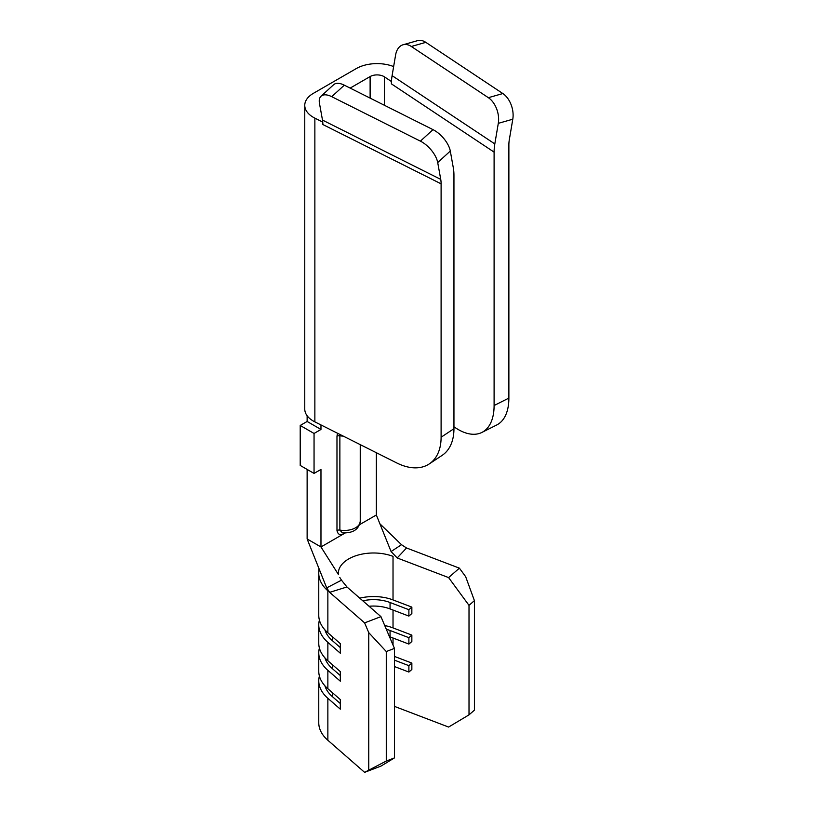 <?xml version="1.0" encoding="UTF-8"?>
<svg xmlns="http://www.w3.org/2000/svg" width="813" height="813" viewBox="0 0 813 813"><rect width="100%" height="100%" fill="white"/><g stroke="black" fill="none" stroke-linecap="round" stroke-linejoin="round"><path stroke-width="1.22" d="M403.055 44.776L417.547 40.65A19.583 12.5 74.1 0 1 425.636 42.235A19.583 12.5 74.1 0 1 425.819 42.347L411.327 46.483A19.583 12.5 -105.9 0 0 411.144 46.361A19.583 12.5 -105.9 0 0 403.055 44.776A19.583 12.5 -105.9 0 0 395.585 55.081L392.1 75.65L494.812 143.911L498.298 123.342A19.583 12.5 -105.9 0 0 488.359 97.682L502.851 93.546A19.583 12.5 74.1 0 1 512.79 119.216L498.298 123.342M321.033 96.219L333.625 84.715A19.583 9.614 47.6 0 1 344.112 85.07A19.583 9.614 47.6 0 1 344.316 85.172L331.724 96.676A19.583 9.614 -132.4 0 0 331.521 96.574A19.583 9.614 -132.4 0 0 321.033 96.219A19.583 9.614 -132.4 0 0 319.458 103.261L322.487 120.07L440.737 179.378L437.709 162.559A19.583 9.614 -132.4 0 0 420.402 141.147L432.994 129.643A19.583 9.614 47.6 0 1 450.3 151.055L453.319 167.864A48.943 26.209 -63.4 0 1 453.949 175.303L453.949 428.695A58.739 36.209 56.4 0 1 442.12 455.382L429.274 463.908A58.739 36.209 -123.6 0 0 441.103 437.231L453.949 428.695M393.634 66.575A29.37 16.951 0 0 0 356.277 68.577L313.361 93.353A29.37 16.951 0 0 0 304.763 105.344A29.37 16.951 0 0 0 314.865 118.139L322.761 122.102M350.149 88.099L370.118 76.564A9.786 5.65 180 0 1 383.97 76.564A9.786 5.65 180 0 1 384.437 76.859L391.378 81.473L391.378 83.851A48.943 30.172 -56.4 0 1 391.439 81.442A48.943 30.172 -56.4 0 1 392.1 75.65M307.131 415.758L307.131 421.469L320.972 429.457L320.972 424.945M345.271 532.932L320.972 546.956L307.131 538.968L307.131 469.426M307.131 421.469L300.21 425.463L300.21 465.432L314.052 473.42L320.972 469.426L320.972 546.956L338.32 574.354M359.783 598.175A35.244 20.345 180 0 1 393.025 599.923L393.025 556.366A35.244 20.345 0 0 0 356.897 555.411A35.244 20.345 0 0 0 338.34 573.338A35.244 20.345 0 0 0 338.411 574.649M384.742 625.573A35.244 20.345 180 0 1 393.025 627.9L411.856 635.095L411.856 641.487L408.888 644.079L408.888 637.687L411.856 635.095M318.767 573.338A54.817 31.646 180 0 0 327.863 590.797L327.863 632.758A54.817 31.646 180 0 1 318.767 615.299L318.767 573.338A54.817 31.646 180 0 1 318.798 572.139L318.97 568.572M327.863 632.758L340.312 643.632L340.312 653.225L327.863 642.351A54.817 31.646 180 0 1 318.767 624.892A54.817 31.646 180 0 1 319.397 620.095M327.863 642.351L327.863 660.735A54.817 31.646 180 0 1 318.767 643.276L318.767 624.892M327.863 660.735L340.312 671.609L340.312 681.203L327.863 670.329A54.817 31.646 180 0 1 318.767 652.869A54.817 31.646 180 0 1 319.397 648.073M327.863 670.329L327.863 688.713A54.817 31.646 180 0 1 318.767 671.253L318.767 652.869M376.348 452.709L376.348 514.985L359.61 524.649M320.972 429.457L314.052 433.461L314.052 473.42M345.606 532.739C340.85 535.838 337.974 535.106 336.978 530.523L336.978 436.205L337.507 433.227M376.348 514.985L391.083 551.549L401.5 544.69L406.53 547.972L459.396 568.155L465.666 576.691L474.416 600.644L474.416 710.156L469.01 714.861L448.603 727.056L394.447 706.375M406.53 547.972L397.201 557.962L391.083 551.549M474.416 600.644L469.01 605.36L448.603 577.586L397.201 557.962M448.603 577.586L459.396 568.155M346.948 586.966L329.651 592.352L326.694 587.87L341.49 580.187L346.948 586.966L380.941 616.64L394.447 648.408L394.447 757.919L380.941 766.11L364.61 772.35L327.863 740.267A54.817 31.646 180 0 1 318.767 722.808L318.767 680.837A54.817 31.646 180 0 1 319.397 676.04M394.447 648.408L386.277 651.528L368.756 632.636L364.61 622.88L329.651 592.352M364.61 622.88L380.941 616.64M327.863 688.713L340.312 699.576L340.312 709.17L327.863 698.296A54.817 31.646 180 0 1 318.767 680.837M364.61 772.35L386.277 761.039L394.447 757.919M368.756 632.636L368.756 769.83M386.277 651.528L386.277 761.039M393.025 599.923L411.856 607.118L411.856 613.51L408.888 616.102L408.888 609.709L411.856 607.118M394.447 656.416L411.856 663.073L411.856 669.465L408.888 672.056L408.888 665.664L411.856 663.073M469.01 605.36L469.01 714.861M379.915 523.816L401.5 544.69M341.49 580.187L339.793 577.433M307.131 538.968L326.694 587.87M304.763 105.344L304.763 409.081A29.37 16.951 0 0 0 314.865 421.876L396.764 462.953A58.739 36.209 -123.6 0 0 429.274 463.908M391.378 83.851L494.101 152.122L494.101 405.514L508.877 398.106A58.739 31.453 63.4 0 1 496.692 425.006L481.906 432.425A58.739 31.453 -116.6 0 0 494.101 405.514M453.949 426.795L455.575 427.872A58.739 31.453 -116.6 0 0 481.906 432.425M508.877 398.106L508.877 144.704A29.37 18.099 -56.4 0 1 509.304 139.785L512.79 119.216M494.101 152.122A48.943 30.172 -56.4 0 1 494.812 143.911M440.737 179.378A29.37 15.721 -63.4 0 1 441.103 183.829L441.103 437.231M441.103 183.829L322.863 124.531A29.37 15.721 116.6 0 0 322.487 120.07M344.316 85.172L432.994 129.643M331.724 96.676L420.402 141.147M425.819 42.347L502.851 93.546M411.327 46.483L488.359 97.682M336.978 530.523A2.937 1.697 180 0 1 339.875 530.096L342.395 532.861C349.529 533.155 358.604 531.712 360.24 521.275A15.904 9.187 0 0 1 339.875 530.096L339.875 435.778A15.904 9.187 180 0 0 343.279 436.124M340.312 703.54L332.344 696.589A49.441 28.546 180 0 1 324.895 685.796M394.447 666.538L408.888 672.056M394.447 660.146L408.888 665.664M340.312 675.562L332.344 668.611A49.441 28.546 180 0 1 324.895 657.819M340.312 647.585L332.344 640.634A49.441 28.546 180 0 1 324.895 629.851M389.447 636.66A29.857 17.236 180 0 1 390.057 636.884L408.888 644.079M386.317 629.282A29.857 17.236 180 0 1 390.057 630.492L408.888 637.687M369.041 606.254A29.857 17.236 180 0 1 390.057 608.917L408.888 616.102M362.811 600.817A29.857 17.236 180 0 1 390.057 602.514L408.888 609.709M300.21 425.463L314.052 433.461M384.437 76.859L384.437 105.294M393.025 610.045L393.025 627.9M393.025 638.022L393.025 645.065M360.352 444.691L360.352 517.027A2.937 1.697 180 0 0 360.24 517.098M370.118 76.564L370.118 98.109M327.863 698.296L327.863 740.267M450.3 151.055L437.709 162.559M314.865 118.139L314.865 421.876M336.978 436.205A2.937 1.697 180 0 1 339.875 435.778M332.344 696.589L332.344 692.625M332.344 668.611L332.344 664.658M332.344 640.634L332.344 636.681M390.057 636.884L390.057 630.492M390.057 608.917L390.057 602.514M360.24 444.64L360.24 521.275"/></g></svg>
